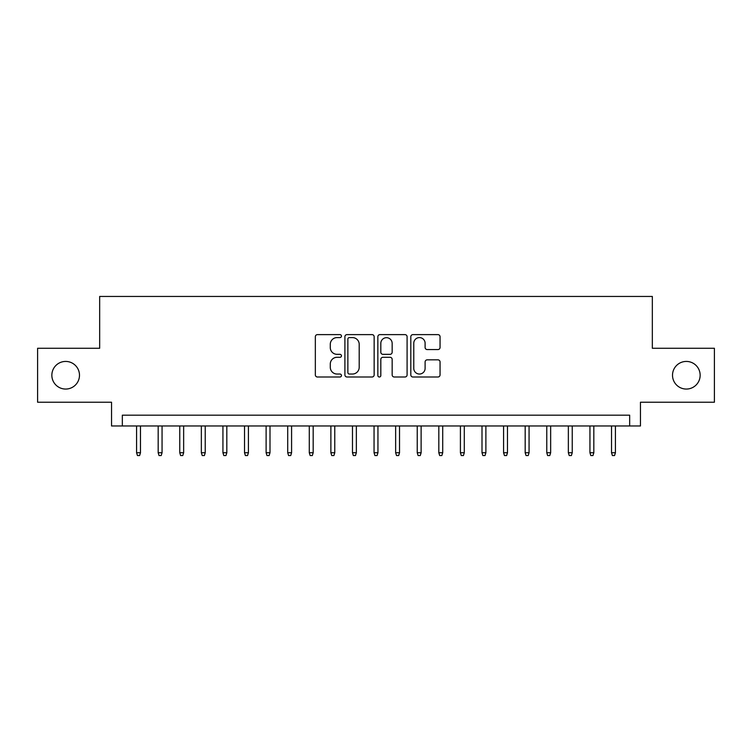 <?xml version="1.0" encoding="UTF-8"?>
<svg xmlns="http://www.w3.org/2000/svg" width="752" height="752" viewBox="0 0 752 752"><rect width="100%" height="100%" fill="white"/><g stroke="black" fill="none" stroke-linecap="round" stroke-linejoin="round"><path stroke-width="1.13" d="M341.455 336.106A1.485 1.485 0 0 0 339.979 334.621L317.457 334.621A2.115 2.115 0 0 0 315.342 336.746L315.342 374.891A2.115 2.115 0 0 0 317.457 377.006L339.979 377.006A1.485 1.485 0 0 0 341.455 375.521A1.485 1.485 0 0 0 339.979 374.035L337.065 374.035A6.777 6.777 0 0 1 330.278 367.258L330.278 364.081A6.777 6.777 0 0 1 337.065 357.294L339.979 357.294A1.485 1.485 0 0 0 341.455 355.818A1.485 1.485 0 0 0 339.979 354.333L337.065 354.333A6.777 6.777 0 0 1 330.278 347.546L330.278 344.369A6.777 6.777 0 0 1 337.065 337.592L339.979 337.592A1.485 1.485 0 0 0 341.455 336.106M672.514 375.248A13.818 13.818 0 0 0 686.332 389.057A13.818 13.818 0 0 0 700.15 375.248A13.818 13.818 0 0 0 686.332 361.43A13.818 13.818 0 0 0 672.514 375.248M51.85 375.248A13.818 13.818 0 0 0 65.668 389.057A13.818 13.818 0 0 0 79.486 375.248A13.818 13.818 0 0 0 65.668 361.43A13.818 13.818 0 0 0 51.85 375.248M437.927 349.567A2.115 2.115 0 0 0 440.052 347.443L440.052 336.746A2.115 2.115 0 0 0 437.927 334.621L412.923 334.621A2.115 2.115 0 0 0 410.808 336.746L410.808 374.891A2.115 2.115 0 0 0 412.923 377.006L437.927 377.006A2.115 2.115 0 0 0 440.052 374.891L440.052 361.956A2.115 2.115 0 0 0 437.927 359.841L427.23 359.841A2.115 2.115 0 0 0 425.106 361.956L425.106 368.367A5.668 5.668 0 0 1 419.437 374.035A5.668 5.668 0 0 1 413.769 368.367L413.769 343.26A5.668 5.668 0 0 1 419.437 337.592A5.668 5.668 0 0 1 425.106 343.26L425.106 347.443A2.115 2.115 0 0 0 427.23 349.567L437.927 349.567M629.668 425.98L640.46 425.98L640.46 402.226L714.4 402.226L714.4 348.261L652.332 348.261L652.332 296.448L99.668 296.448L99.668 348.261L37.6 348.261L37.6 402.226L111.54 402.226L111.54 425.98L629.668 425.98L629.668 415.179L122.332 415.179L122.332 425.98M374.148 336.746A2.115 2.115 0 0 0 372.024 334.621L347.02 334.621A2.115 2.115 0 0 0 344.905 336.746L344.905 374.891A2.115 2.115 0 0 0 347.02 377.006L372.024 377.006A2.115 2.115 0 0 0 374.148 374.891L374.148 336.746M379.976 334.621L404.98 334.621A2.115 2.115 0 0 1 407.095 336.746L407.095 374.891A2.115 2.115 0 0 1 404.98 377.006L394.274 377.006A2.115 2.115 0 0 1 392.159 374.891L392.159 359.418A2.115 2.115 0 0 0 390.034 357.294L382.937 357.294A2.115 2.115 0 0 0 380.822 359.418L380.822 375.521A1.485 1.485 0 0 1 379.337 377.006A1.485 1.485 0 0 1 377.852 375.521L377.852 336.746A2.115 2.115 0 0 1 379.976 334.621M349.351 337.592A1.485 1.485 0 0 0 347.866 339.077L347.866 372.56A1.485 1.485 0 0 0 349.351 374.035L352.425 374.035A6.777 6.777 0 0 0 359.202 367.258L359.202 344.369A6.777 6.777 0 0 0 352.425 337.592L349.351 337.592M392.159 343.363A5.668 5.668 0 0 0 386.49 337.695A5.668 5.668 0 0 0 380.822 343.363L380.822 352.209A2.115 2.115 0 0 0 382.937 354.333L390.034 354.333A2.115 2.115 0 0 0 392.159 352.209L392.159 343.363M140.474 452.751L139.609 455.552L137.447 455.552L136.582 452.751L140.474 452.751L140.474 425.98M136.582 452.751L136.582 425.98M162.056 452.751L161.191 455.552L159.039 455.552L158.174 452.751L162.056 452.751L162.056 425.98M158.174 452.751L158.174 425.98M183.648 452.751L182.783 455.552L180.621 455.552L179.756 452.751L183.648 452.751L183.648 425.98M179.756 452.751L179.756 425.98M205.23 452.751L204.375 455.552L202.213 455.552L201.348 452.751L205.23 452.751L205.23 425.98M201.348 452.751L201.348 425.98M226.822 452.751L225.957 455.552L223.805 455.552L222.94 452.751L226.822 452.751L226.822 425.98M222.94 452.751L222.94 425.98M248.414 452.751L247.549 455.552L245.387 455.552L244.522 452.751L248.414 452.751L248.414 425.98M244.522 452.751L244.522 425.98M269.996 452.751L269.141 455.552L266.979 455.552L266.114 452.751L269.996 452.751L269.996 425.98M266.114 452.751L266.114 425.98M291.588 452.751L290.723 455.552L288.571 455.552L287.706 452.751L291.588 452.751L291.588 425.98M287.706 452.751L287.706 425.98M313.18 452.751L312.315 455.552L310.153 455.552L309.288 452.751L313.18 452.751L313.18 425.98M309.288 452.751L309.288 425.98M334.762 452.751L333.907 455.552L331.745 455.552L330.88 452.751L334.762 452.751L334.762 425.98M330.88 452.751L330.88 425.98M356.354 452.751L355.489 455.552L353.337 455.552L352.472 452.751L356.354 452.751L356.354 425.98M352.472 452.751L352.472 425.98M377.946 452.751L377.081 455.552L374.919 455.552L374.054 452.751L377.946 452.751L377.946 425.98M374.054 452.751L374.054 425.98M399.528 452.751L398.663 455.552L396.511 455.552L395.646 452.751L399.528 452.751L399.528 425.98M395.646 452.751L395.646 425.98M421.12 452.751L420.255 455.552L418.093 455.552L417.238 452.751L421.12 452.751L421.12 425.98M417.238 452.751L417.238 425.98M442.712 452.751L441.847 455.552L439.685 455.552L438.82 452.751L442.712 452.751L442.712 425.98M438.82 452.751L438.82 425.98M464.294 452.751L463.429 455.552L461.277 455.552L460.412 452.751L464.294 452.751L464.294 425.98M460.412 452.751L460.412 425.98M485.886 452.751L485.021 455.552L482.859 455.552L482.004 452.751L485.886 452.751L485.886 425.98M482.004 452.751L482.004 425.98M507.478 452.751L506.613 455.552L504.451 455.552L503.586 452.751L507.478 452.751L507.478 425.98M503.586 452.751L503.586 425.98M529.06 452.751L528.195 455.552L526.043 455.552L525.178 452.751L529.06 452.751L529.06 425.98M525.178 452.751L525.178 425.98M550.652 452.751L549.787 455.552L547.625 455.552L546.77 452.751L550.652 452.751L550.652 425.98M546.77 452.751L546.77 425.98M572.244 452.751L571.379 455.552L569.217 455.552L568.352 452.751L572.244 452.751L572.244 425.98M568.352 452.751L568.352 425.98M593.826 452.751L592.961 455.552L590.809 455.552L589.944 452.751L593.826 452.751L593.826 425.98M589.944 452.751L589.944 425.98M615.418 452.751L614.553 455.552L612.391 455.552L611.526 452.751L615.418 452.751L615.418 425.98M611.526 452.751L611.526 425.98"/></g></svg>
